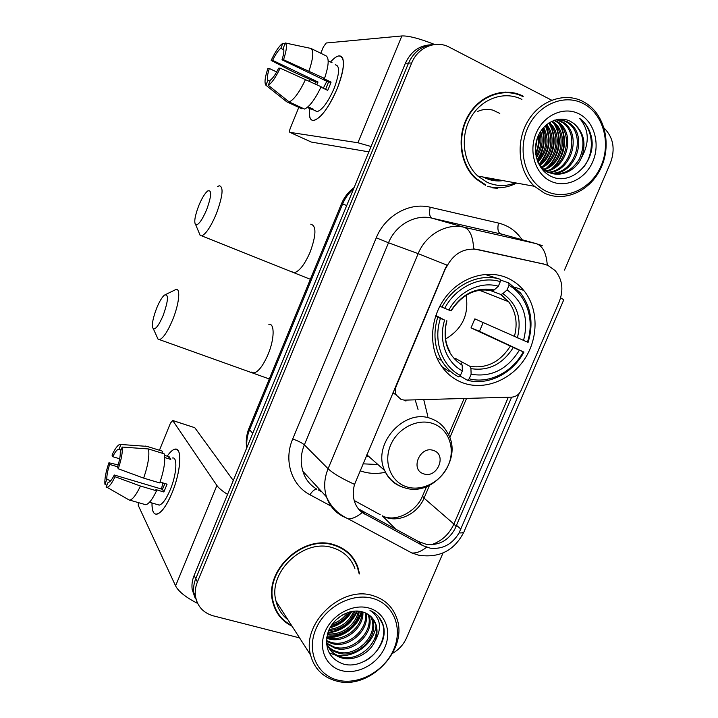 <?xml version="1.0" encoding="UTF-8"?>
<svg xmlns="http://www.w3.org/2000/svg" width="718" height="718" viewBox="0 0 718 718"><rect width="100%" height="100%" fill="white"/><g stroke="black" fill="none" stroke-linecap="round" stroke-linejoin="round"><path stroke-width="1.08" d="M446.084 267.841C453.202 253.732 463.72 247.62 477.641 249.505L543.822 264.062L547.96 265.427L555.167 270.614C562.427 279.437 563.783 289.821 559.232 301.775L521.196 390.242C519.15 394.487 516.009 396.785 511.781 397.144L404.611 400.132L401.227 399.594L396.273 395.053C395.017 392.252 395.008 389.309 396.237 386.221L446.901 265.095L418.163 253.633C425.801 234.624 446.47 222.885 464.061 227.247C469.832 229.284 473.018 236.473 473.62 248.814L545.159 264.404M507.061 277.848C487.477 269.295 461.827 276.771 446.461 296.049C431.042 315.274 428.206 343.554 439.398 362.805C444.981 372.265 452.663 378.889 462.437 382.694C483.86 390.852 510.453 380.531 524.544 359.188C538.742 337.918 538.608 308.399 523.745 290.431C519.141 284.893 513.585 280.702 507.061 277.848M385.449 472.256C377.192 474.068 369.214 473.745 361.513 471.268L360.113 470.784M423.737 399.594L427.802 416.252M523.269 96.203C504.745 86.519 480.019 94.973 468.244 115.517C456.307 135.944 459.78 164.162 475.522 178.576L485.664 185.441M510.265 92.793L505.113 92.057M359.574 573.96L357.761 566.816C353.579 555.831 345.735 548.498 334.22 544.809C303.364 533.896 263.712 570.586 272.822 602.214C275.649 613.244 282.066 621.241 292.055 626.204M276.403 611.539L279.114 614.877M355.096 561.054L356.631 565.201M511.638 397.153L454.826 529.139C448.238 540.672 438.734 545.725 426.312 544.325L418.441 541.525L358.381 508.82M519.258 393.356L459.098 532.882C452.259 544.325 442.683 549.441 430.378 548.211L422.588 545.536L362.213 512.535C358.731 509.924 356.218 506.396 354.647 501.963C352.825 496.443 352.798 490.582 354.566 484.381L445.636 267.67M484.955 177.346L485.242 177.49C490.403 179.877 495.815 180.828 501.469 180.335M430.971 44.785C419.33 45.405 410.804 51.543 405.41 63.22L194.102 575.522L195.745 578.735C193.833 583.447 193.187 588.159 193.806 592.862L196.885 601.684L193.806 592.862C193.187 588.159 193.833 583.447 195.745 578.735L408.524 63.112L195.745 578.735L197.405 581.984C195.484 586.732 194.829 591.47 195.458 596.2C197.288 606.351 203.248 612.903 213.318 615.856L299.568 637.889M434.255 44.561C422.543 45.171 413.963 51.355 408.524 63.112C413.963 51.355 422.543 45.171 434.255 44.561M515.443 93.223L519.913 95.18M392.584 653.353C398.975 649.619 403.651 644.432 406.603 637.781L443.024 552.959M564.465 270.094L610.426 163.049C615.505 149.111 613.387 137.434 604.08 128.037M551.621 100.17L449.315 47.191C435.916 39.822 417.804 47.307 411.683 63.005L197.405 581.984M352.376 557.805L349.998 554.278M492.548 187.874L497.664 188.278M491.327 179.114L495.914 179.329L491.327 179.114M194.102 575.522C192.2 580.207 191.562 584.883 192.182 589.568L195.233 598.327M487.001 177.714L499.441 179.967M330.531 61.99C336.661 55.214 340.754 54.092 342.809 58.634C344.514 64.728 342.657 74.69 337.236 88.52C332.183 100.538 326.654 109.71 320.677 116.047C312.151 123.675 308.453 121.162 309.584 108.517C308.614 116.783 310.068 120.759 313.945 120.462C321.206 117.896 328.97 107.242 337.236 88.52C344.891 67.734 345.421 56.866 338.833 55.896C336.509 56.309 333.744 58.346 330.531 61.99M434.713 44.498C419.474 38.512 408.515 35.658 401.856 35.954L326.205 42.999L323.333 46.984L320.784 53.258M371.053 146.508L357.914 142.756L289.884 132.354L311.379 142.074L368.846 151.857M289.884 132.354C289.264 132.013 289.399 130.676 290.269 128.351L298.787 107.386M309.44 81.179L310.167 79.393M316.064 111.084L316.117 111.577M316.782 84.679L318.011 82.014L272.607 60.348C275.55 54.308 278.279 50.296 280.81 48.321L283.834 49.784M320.946 87.165L327.704 90.378L329.508 86.25L331.07 82.121L323.396 78.442L324.527 78.433C328.754 65.787 329.293 58.275 326.151 55.887L310.921 48.429L285.333 42.99L283.269 48.097C284.373 49.757 283.951 53.662 282.003 59.818L328.494 82.094L325.595 89.382M323.271 88.269L326.816 81.287M335.243 64.808C340.018 65.535 339.641 73.415 334.094 88.44C328.126 101.992 322.49 109.719 317.203 111.613L314.681 110.446M307.268 107.44L310.822 109.091L313.443 109.298L308.04 106.785M321.134 86.752C315.076 99.344 309.539 106.785 304.522 109.064L289.21 101.956L268.263 85.271L270.309 80.192C272.804 78.388 275.577 74.385 278.62 68.192L280.146 68.147L321.134 86.752M269.941 81.116L267.949 80.183L265.911 85.227L286.733 101.794L301.955 108.849L302.287 108.023M324.527 78.433L283.538 59.738L282.003 59.818M310.921 48.429C313.91 50.754 313.272 58.266 309 70.983M305.599 79.357C299.55 92.057 294.093 99.587 289.21 101.956M285.333 42.99C287.182 44.947 286.581 50.529 283.538 59.738M280.146 68.147C275.73 77.391 271.772 83.1 268.263 85.271M265.911 85.227C264.269 82.956 264.924 77.391 267.895 68.533L269.322 68.488L276.663 71.962M267.949 80.183C266.952 78.37 267.41 74.475 269.322 68.488M314.816 83.737L315.606 81.996L292.235 71.342L271.162 60.429C275.371 51.49 279.266 45.764 282.856 43.251L280.81 48.321M332.048 62.726L328.18 60.842M285.037 43.708L282.856 43.251M272.607 60.348L271.162 60.429M318.011 82.014L315.606 81.996M331.07 82.121L328.494 82.094M311.163 108.238L310.822 109.091M546.236 191.248C566.035 200.816 591.435 188.789 601.145 165.768C611.135 142.891 603.219 113.893 583.51 103.697C563.962 93.16 537.252 104.855 527.308 128.845C517.059 152.683 526.303 182.031 546.236 191.248M544.307 193.07C564.375 202.718 590.025 191.284 600.733 168.461C611.682 145.781 605.507 116.056 586.624 103.616L583.231 101.615C564.68 91.689 539.622 100.475 527.55 121.656C515.318 142.711 518.62 171.674 534.425 186.294L544.307 193.07M521.905 99.443C504.664 90.459 481.697 98.393 470.82 117.519C459.78 136.546 463.11 162.753 477.829 176.063L487.01 182.237C496.3 186.402 505.786 186.608 515.479 182.866M539.281 159.172L541.695 152.602M543.418 132.381L542.79 128.432M487.648 186.294C497.511 189.022 507.159 187.954 516.61 183.072M554.691 120.103L558.658 122.392C575.549 133.826 567.426 167.725 546.631 171.261M554.045 120.328L557.321 122.293C573.942 133.539 566.367 166.791 546.03 170.902M557.114 119.484L564.052 122.769C582.029 134.984 571.609 171.476 549.09 172.491M556.549 119.601L562.697 122.67C580.395 134.688 570.577 170.534 548.462 172.212M581.517 157.673C586.471 143.582 583.913 132.175 573.835 123.46L571.133 121.8C559.501 114.889 543.418 122.293 537.755 137.039C531.93 151.713 537.755 169.511 549.997 175.793C570.11 187.317 596.173 162.771 591.677 138.161C589.981 129.599 585.951 122.993 579.579 118.326C589.11 129.581 589.765 142.702 581.517 157.673C575.612 171.207 560.013 177.884 548.292 172.132L543.409 168.999L538.195 162.914M558.2 119.296L566.96 121.522L569.545 123.155C588.661 136.178 575.621 175.246 551.639 173.397M571.133 121.8L573.727 123.451C583.77 132.857 585.61 144.776 579.255 159.199C570.891 172.266 560.121 176.511 546.954 171.925L540.995 167.832M558.335 119.278L565.587 121.423L568.162 123.056C586.983 135.873 574.633 174.303 550.993 173.2M537.217 138.502L535.386 149.936M540.69 131.313C543.58 140.369 542.153 149.156 536.382 157.673M539.891 132.606C542.063 140.629 540.78 148.509 536.059 156.237M543.697 127.382C549.638 139.813 547.699 151.408 537.872 162.169M542.961 128.226C548.13 139.893 546.299 150.879 537.477 161.182M546.56 124.636C556.432 135.684 552.609 156.946 539.837 165.275M545.851 125.246C554.826 136.223 551.271 156.102 539.308 164.584M549.342 122.616C562.822 133.377 558.137 160.32 542 167.707M548.651 123.065C561.234 133.979 556.728 159.468 541.444 167.15M552.052 121.136L553.354 122.015C569.168 132.695 563.145 163.955 544.262 169.681M551.379 121.459L552.034 121.925C567.579 132.408 562.059 163.004 543.688 169.224M545.312 171.063L543.948 171.324M579.157 113.938C564.133 105.932 543.75 114.943 536.14 133.261C528.304 151.471 535.269 173.962 550.553 181.124C565.721 188.547 585.332 179.347 592.799 161.595C600.49 143.959 594.298 121.665 579.157 113.938M579.579 118.326L579.579 118.326C593.149 128.127 595.491 151.426 583.887 166.836M505.131 92.568L499.863 92.55M523.072 96.67C504.736 87.084 480.261 95.458 468.612 115.804C456.801 136.034 460.256 163.964 475.855 178.217L485.862 184.984M557.392 121.522L558.021 122.347M558.864 123.568C567.785 136.653 564.429 157.61 551.918 168.542M552.277 121.27L552.815 121.979M553.766 123.361C562.463 136.285 559.223 156.802 546.981 167.644M548.749 123.155C557.231 135.935 554.099 156.003 542.126 166.764M545.348 125.704C551.047 139.301 548.947 152.135 539.047 164.207M542.018 129.411C545.15 139.902 543.499 150.089 537.055 159.979M538.473 135.343C539.164 141.32 538.204 147.343 535.61 153.41M477.434 111.523C482.487 109.271 487.549 108.786 492.629 110.078M492.907 110.15L499.809 113.408M560.507 125.237C567.471 140.001 565.344 153.975 554.134 167.141M555.409 125.067C562.158 139.543 560.094 153.257 549.198 166.217M550.392 124.905C556.944 139.086 554.924 152.548 544.343 165.293M545.761 125.327C551.738 139.095 549.674 152.108 539.577 164.386M542.44 128.863C545.895 139.804 544.172 150.385 537.27 160.608M538.949 134.356C539.918 141.042 538.859 147.746 535.745 154.478M198.733 205.734C194.811 216.163 193.815 222.535 195.754 224.86C198.536 225.12 202.18 220.04 206.676 209.638C211.622 195.691 211.936 189.48 207.619 191.006C204.765 193.429 201.803 198.339 198.733 205.734M217.446 186.662L219.205 185.756C223.783 186.653 222.831 195.978 216.36 213.749C210.868 226.655 205.976 234.023 201.695 235.854L200.295 235.71L198.814 232.174M435.808 315.489L444.613 320.102C438.204 340.269 446.174 362.419 462.347 370.883L460.409 375.442L458.658 376.905C451.55 373.172 445.869 367.697 441.588 360.481C434.336 347.431 433.035 333.026 437.711 317.248L435.557 316.225M491.022 290.431L492.611 290.817L494.19 289.946L498.346 286.231C480.665 280.989 458.874 291.311 448.858 310.041L439.82 306.209M500.204 279.894L508.856 282.991L508.999 285.351C527.012 295.475 534.802 320.336 527.425 342.1L474.84 318.864L471.008 327.884L479.453 331.303L483.187 322.606M479.453 331.303L523.26 351.811C512.535 372.202 489.093 384.103 469.195 378.808L467.436 380.253C488.249 385.88 512.814 373.396 523.952 352.026M441.749 366.503L449.127 371.421M444.675 308.336C455.759 287.065 480.495 275.398 500.302 281.618L500.168 279.257L484.874 274.393M467.436 380.253L459.843 375.918M500.168 279.257C479.462 272.616 453.48 284.84 441.956 307.178M437.711 317.248L440.421 318.415C432.954 341.113 442.046 366.207 460.409 375.442M469.195 378.808L471.125 374.266C491.211 377.524 507.276 369.51 519.347 350.231L523.26 351.811M440.421 318.415L444.613 320.102M500.302 281.618L498.346 286.231M519.347 350.231L471.008 327.884M455.006 358.21L469.922 366.306L470.936 368.63L471.125 374.266M462.347 370.883L462.186 365.247L461.189 362.913M448.858 310.041L451.164 310.858C462.186 294.209 476.007 287.532 492.611 290.817M527.425 342.1L528.107 342.342C533.725 323.594 531.158 307.098 520.415 292.845L508.856 282.991M523.512 340.511C529.139 318.523 523.646 301.668 507.043 289.946L508.999 285.351M507.043 289.946L502.869 293.626L500.94 294.506L489.847 290.314M445.582 338.986C462.32 329.05 469.15 314.484 466.081 295.286M156.614 308.264C152.458 319.429 151.381 326.331 153.41 328.952C155.896 329.293 159.163 324.733 163.219 315.274C168.38 300.519 168.811 293.779 164.494 295.053C161.999 297.18 159.369 301.587 156.614 308.264M165.786 294.443L175.865 289.534C180.783 287.774 179.204 303.885 172.652 319.779C167.716 331.465 163.354 338.097 159.558 339.659L158.22 339.533L156.721 336.248M423.656 473.826C437.056 478.96 447.404 454.709 433.573 450.518C420.111 445.187 409.673 469.796 423.656 473.826M367.769 456.415L369.205 456.854M405.939 401.111L405.042 400.114M363.048 463.828L376.905 464.483M418.055 409.502L415.192 399.836M167.195 456.181C172.32 448.965 176.089 447.332 178.522 451.281C181.762 456.953 178.827 476.581 172.078 492.817C168.909 500.473 165.643 506.289 162.277 510.265C155.483 517.166 152.054 514.734 151.992 502.995C151.857 510.821 153.499 514.546 156.937 514.178C161.568 512.742 166.621 505.616 172.078 492.817C181.053 471.439 182.363 446.847 174.914 449.181C172.652 449.674 170.085 452.008 167.195 456.181M227.57 494.397C222.221 491.022 218.667 488.052 216.89 485.494L172.733 420.533L170.48 423.081L159.441 450.258M197.656 603.434C185.854 597.394 178.495 591.542 175.587 585.888L138.251 505.373L138.368 502.591M172.688 420.479L194.775 427.695L233.287 480.521M119.673 458.802L112.744 456.693C114.916 452.304 116.792 449.836 118.371 449.297L121.046 449.917M148.464 448.947L122.195 447.063L120.247 451.891C120.489 455.562 119.565 460.624 117.483 467.086L118.264 468.782L143.654 478.116L159.746 482.936C164.099 470.03 165.598 460.337 164.234 453.857L148.464 448.947C149.667 455.409 148.07 465.138 143.654 478.116M160.051 482.065L167.07 484.174L163.875 491.992L155.923 489.622L156.542 490.798L140.441 486.032L115.051 476.734L114.288 475.002L162.447 489.335L164.934 483.537M172.338 458.012C177.768 456.343 176.763 474.221 170.292 489.622C166.343 498.902 162.681 504.072 159.306 505.122L157.359 504.557M156.542 490.798C152.539 499.19 148.967 503.839 145.835 504.754L129.034 499.925M140.441 486.032C136.456 494.478 132.938 499.181 129.913 500.132M122.195 447.063C122.751 452.044 121.441 459.287 118.264 468.782M115.051 476.734C111.882 483.331 109.217 486.858 107.036 487.316L106.049 487.055L108.185 482.299M110.841 480.62L106.829 479.436L104.9 484.21L106.767 485.287M104.9 484.21C104.496 479.032 105.842 471.888 108.921 462.778L109.639 464.402L117.581 466.799M118.174 464.905L108.921 462.778M114.288 475.002C112.125 479.337 110.267 481.76 108.723 482.272L107.996 482.245M106.829 479.436C106.659 475.675 107.601 470.667 109.639 464.402M164.754 457.546L170.776 459.412L169.197 456.801L164.557 455.356M161.469 450.886L147.019 446.381L120.929 444.487L118.991 449.288M161.936 453.139L162.699 451.272M145.314 446.075L147.019 446.381M112.744 456.693L112.017 455.095C114.862 449.064 117.375 445.528 119.556 444.487L120.929 444.487M161.478 489.048L162.824 482.9M169.197 456.801L168.434 458.685M162.447 489.335L163.875 491.992M338.061 680.197C358.928 685.367 384.695 670.926 393.751 649.431C403.112 628.026 393.67 604.143 372.866 598.453C352.206 592.431 325.11 606.791 315.857 629.139C306.29 651.397 317.06 675.36 338.061 680.197M336.58 681.05C369.958 690.635 409.125 648.901 396.56 617.659C392.468 606.539 384.588 599.198 372.929 595.644C341.813 585.116 301.416 623.134 310.535 654.969C314.224 668.664 322.912 677.361 336.58 681.05M354.871 568.414C351.003 558.137 343.689 551.28 332.937 547.852C304.226 537.746 267.473 571.941 276.044 601.271C277.956 608.9 281.905 615.048 287.909 619.733M349.666 554.628L346.866 551.406M359 573.287L357.349 567.049C353.211 556.163 345.439 548.893 334.032 545.24C303.481 534.443 264.251 570.783 273.28 602.079C275.99 612.678 282.084 620.46 291.562 625.423M362.877 612.005C364.197 627.936 344.335 643.92 328.422 638.796L326.6 638.194M362.034 611.772C362.635 627.541 343.159 642.601 327.623 637.647L326.726 637.369M365.974 613.172C370.308 629.417 349.101 649.225 331.653 643.454L326.636 641.318M365.238 612.84C368.81 629.031 347.907 647.905 330.845 642.278L326.51 640.528M368.666 614.716L369.106 615.972C375.191 632.334 353.283 654.286 334.938 648.192L326.439 643.499M368.029 614.294L368.208 614.85C374.293 631.185 352.43 653.093 334.112 646.999L326.412 642.996M371.009 616.609L372.732 620.514C378.844 636.983 356.756 659.124 338.277 653.012C333.439 651.666 329.526 648.857 326.546 644.576M370.452 616.098L371.816 619.374C377.919 635.816 355.886 657.903 337.433 651.8C333.089 650.598 329.454 648.166 326.537 644.513M374.859 641.416C377.273 635.61 377.65 630 375.999 624.606C373.764 618.153 369.303 613.926 362.617 611.933C350.178 608.056 333.762 617.292 328.413 631.239C323.899 647.124 328.548 657.948 342.351 663.701C363.461 670.944 389.21 645.931 383.358 625.665L383.026 624.588C380.746 617.965 376.394 613.235 369.976 610.39C380.702 617.776 382.335 628.115 374.859 641.416C369.51 653.667 353.848 661.484 341.669 657.912C334.301 655.696 329.436 650.822 327.076 643.283L326.43 639.935M372.543 618.252L375.487 623.969C381.617 640.519 359.395 662.804 340.817 656.674C333.655 654.547 328.853 649.844 326.394 642.574M349.388 611.987C345.295 618.835 339.309 623.323 331.42 625.432M347.53 612.571C343.859 617.929 338.869 621.671 332.551 623.807M355.006 611.054C350.42 622.991 341.642 629.498 328.682 630.583M353.777 611.153C349.199 621.896 341.005 627.99 329.194 629.426M359.296 611.224C357.806 625.432 341.642 637.602 327.282 634.685M358.3 611.108C356.218 624.588 341.4 635.789 327.552 633.725M368.801 608.011C352.924 603.461 332.254 614.491 325.164 631.562C317.841 648.569 325.99 666.95 342.091 670.747C358.085 674.785 377.973 663.71 384.947 647.142C392.145 630.628 384.785 612.301 368.801 608.011M274.536 607.616L276.825 611.296M378.817 616.933L382.577 624.041C387.002 636.148 378.61 653.972 365.022 661.036M376.008 626.123C373.818 643.319 354.952 658.02 337.442 655.435M335.512 655.103L329.086 652.886M361.28 611.583C355.652 627.873 344.155 636.319 326.798 636.92M356.693 611.027C351.147 623.368 341.58 630.485 327.991 632.379M350.967 611.592C346.175 619.275 339.336 624.409 330.451 627.002M361.809 611.709C358.273 626.67 342.701 638.517 327.076 637.476M357.313 611.045C351.73 623.906 341.885 631.221 327.785 632.98M351.793 611.431C346.839 619.751 339.587 625.19 330.038 627.747M342.45 614.922L336.204 619.652M543.822 264.062L543.059 263.829M477.641 249.505L476.94 249.281M395.842 529.247L382.272 515.82L386.607 517.66C400.357 522.291 418.038 512.966 424.042 498.139L429.472 485.386M354.198 500.5L380.199 514.698M503.219 234.517L431.841 218.119L464.061 227.247L536.265 243.653L542.252 245.664M547.278 265.139C546.362 252.987 542.691 245.825 536.265 243.653L500.536 233.772C497.978 232.452 497.296 228.88 498.48 223.065C508.38 225.515 516.251 231.07 522.085 239.731M459.098 532.882C462.401 533.106 464.106 532.55 464.223 531.221L563.792 299.747L560.641 297.826M354.566 484.381C341.723 478.52 332.901 473.297 328.09 468.719L418.163 253.633L388.501 242.783L304.36 444.855C300.725 453.902 300.25 462.742 302.942 471.376C305.24 479.077 309.853 484.991 316.782 489.12C314.619 489.218 312.339 491.094 309.952 494.756C291.454 485.269 283.466 460.364 292.702 438.994L376.277 237.802C385.117 215.588 409.457 201.991 430.208 207.242L498.48 223.065M362.213 512.535C356.99 516.879 352.305 518.97 348.167 518.818L342.387 516.152C334.669 511.898 329.356 505.463 326.457 496.838C323.656 487.71 324.204 478.341 328.09 468.719L304.36 444.855C302.045 442.88 298.158 440.924 292.702 438.994M426.564 547.26C421.206 551.433 416.305 553.336 411.854 552.977L348.167 518.818C338.214 514.312 330.971 506.989 326.457 496.838L302.942 471.376M456.127 526.393L453.911 524.032C449.235 534.228 441.767 541.112 431.509 544.693M508.326 397.242L453.911 524.032L424.042 498.139L422.534 496.048L426.528 486.669M331.043 506.1L309.952 494.756M411.683 63.005L405.41 63.22M342.387 516.152L341.391 515.075M318.119 489.748L321.709 491.695M430.208 207.242C429.014 213.21 429.552 216.836 431.841 218.119C415.13 213.973 395.627 224.94 388.501 242.783L376.277 237.802M449.773 437.783L466.565 398.4M422.678 495.725L422.534 496.048C416.934 510.247 398.993 520.792 386.176 517.283M364.941 514.267L361.199 510.426M422.588 545.536L418.441 541.525M460.893 529.13L456.567 525.388M353.561 188.915C348.733 193.052 345.062 198.132 342.549 204.136L346.749 205.447M341.418 203.939L342.549 204.136L249.568 429.75L252.745 433.358M249.047 428.107L249.568 429.75C247.189 435.602 246.301 441.516 246.902 447.511M357.914 142.756L401.856 35.954M483.295 177.05L485.054 177.938C490.807 180.595 496.829 181.492 503.112 180.631M492.853 179.437L499.001 179.886M291.571 271.628L294.272 272.705C299.406 271.332 304.692 264.457 310.149 252.081C316.315 234.912 316.503 225.614 310.732 224.178M491.857 290.754L483.609 289.803M470.936 368.63C488.455 371.305 502.555 364.304 513.217 347.611M446.686 320.784C442.189 340.574 447.359 355.401 462.186 365.247M494.19 289.946C476.474 286.661 462.042 293.599 450.913 310.786M469.922 366.306C486.598 368.783 500.033 362.114 510.22 346.291M517.373 337.909C522.067 318.729 517.229 303.965 502.869 293.626M514.366 336.607C517.911 323.405 516 311.774 508.622 301.713L500.518 294.425M251.354 372.077L253.885 372.974C258.453 371.78 263.192 365.579 268.083 354.36C274.545 339.084 274.779 323.064 268.828 324.303M406.451 486.759C421.924 491.947 441.39 481.76 448.382 465.085C455.607 448.49 448.714 429.095 433.25 423.656C417.903 417.966 397.682 428.054 390.565 445.232C383.215 462.329 390.87 481.823 406.451 486.759M366.853 454.781L384.615 470.443C388.815 479.085 395.394 484.838 404.342 487.684C433.448 497.996 464.313 458.434 447.188 432.362C443.616 425.891 438.375 421.367 431.473 418.791C404.952 407.474 371.789 443.814 384.615 470.443C388.241 478.682 394.191 484.228 402.484 487.082L402.986 487.244M175.587 585.888L216.89 485.494M194.775 427.695L172.733 420.533M392.97 392.755L396.273 395.053M514.887 287.227L523.745 290.431M411.854 552.977L418.711 555.193C439.389 558.263 454.44 550.544 463.882 532.038M195.458 596.2L192.182 589.568M318.307 489.954L321.897 491.893M448.57 434.946L464.124 398.472M246.723 447.951C245.673 441.274 246.409 434.767 248.922 428.422L341.436 203.885C344.209 197.208 348.445 191.76 354.136 187.542M312.68 109.513L317.203 111.613M542.081 168.793L543.409 168.999M552.034 121.925L553.354 122.015M557.321 122.293L558.658 122.392M562.697 122.67L564.052 122.769M568.162 123.056L569.545 123.155M474.975 178.055L475.855 178.217M477.829 176.063L534.425 186.294M195.754 224.86L200.295 235.71M310.364 279.302L201.695 235.854M436.894 357.842L441.588 360.481M450.051 351.955C444.9 342.917 443.85 332.551 446.919 320.847M500.94 294.506L508.622 301.713L479.355 290.234M153.41 328.952L158.22 339.533M269.295 378.969L159.558 339.659M118.371 449.297L120.974 450.096M149.47 502.259L159.306 505.122M107.036 487.316L129.5 500.195M326.385 642.269L327.076 643.283M368.208 614.85L369.106 615.972M371.816 619.374L372.732 620.514M375.487 623.969L375.999 624.606M272.535 600.912L273.28 602.079M276.044 601.271L310.535 654.969M383.026 624.588L382.577 624.041"/></g></svg>
